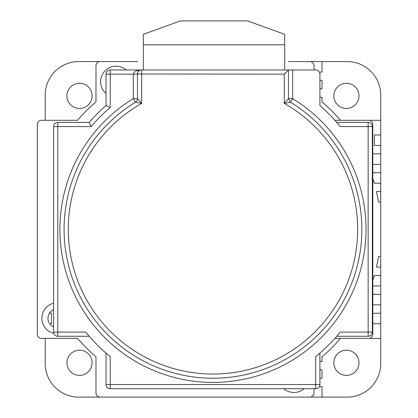 <?xml version="1.0" encoding="UTF-8"?>
<svg xmlns="http://www.w3.org/2000/svg" width="418" height="418" viewBox="0 0 418 418"><rect width="100%" height="100%" fill="white"/><g stroke="black" fill="none" stroke-linecap="round" stroke-linejoin="round"><path stroke-width="0.63" d="M88.276 335.199L89.212 336.286L57.788 336.286A4.196 4.196 0 0 1 53.598 332.096L85.706 332.096A163.563 163.563 0 0 0 110.216 356.601L110.216 384.518L315.721 384.518L315.721 356.601A163.563 163.563 0 0 0 340.231 332.096L368.143 332.096L368.143 126.586L340.231 126.586A163.563 163.563 0 0 0 319.916 105.582L319.916 74.164A4.196 4.196 0 0 0 315.721 69.968L292.652 69.968L292.652 98.638L290.468 102.217A148.886 148.886 0 0 1 212.966 378.227A148.886 148.886 0 0 1 135.463 102.217L133.285 98.638L137.475 98.638L141.671 103.434L135.463 102.217A4.196 4.196 0 0 0 137.475 98.638L137.475 74.164A4.196 4.196 0 0 1 141.671 69.968L110.216 69.968L141.498 69.973M337.66 123.482L336.725 122.396L368.143 122.396A4.196 4.196 0 0 1 372.339 126.586L372.339 332.096A4.196 4.196 0 0 1 368.143 336.286L336.725 336.286M340.231 332.096L337.76 335.079M318.824 354.03L319.916 353.1L319.916 384.518A4.196 4.196 0 0 1 315.721 388.714L110.216 388.714A4.196 4.196 0 0 1 106.02 384.518L106.02 353.1M110.216 356.601L107.227 354.135M292.652 69.968L288.462 69.968L288.462 98.638L284.266 103.434L284.266 74.164L288.462 69.968L141.671 69.968L141.671 103.434A144.691 144.691 0 0 0 212.966 374.032A144.691 144.691 0 0 0 284.266 103.434L290.468 102.217L288.462 98.638L290.468 102.217A148.886 148.886 0 0 1 212.966 378.227A148.886 148.886 0 0 1 64.079 229.341M137.48 73.991L284.266 74.164M288.462 98.638L292.652 98.638A153.082 153.082 0 0 1 212.966 382.423A153.082 153.082 0 0 1 133.285 98.638L133.285 74.164C133.817 71.635 136.613 70.234 141.671 69.968M53.598 332.096L53.598 126.586A4.196 4.196 0 0 1 57.788 122.396L89.212 122.396A163.563 163.563 0 0 1 106.02 105.582L106.02 74.164A4.196 4.196 0 0 1 110.216 69.968L110.216 107.515A159.373 159.373 0 0 0 91.145 126.586L57.788 126.586L57.788 336.286M106.02 105.582L110.216 107.515M89.212 122.396L91.145 126.586M53.598 309.618A9.436 9.436 0 0 0 53.598 326.886M283.801 388.714A15.518 15.518 0 0 0 304.09 388.714M53.598 303.212A15.518 15.518 0 0 0 53.786 333.345M126.262 69.968A15.518 15.518 0 0 0 101.564 76.327A15.518 15.518 0 0 0 106.02 93.496M137.475 61.582L100.184 61.582A4.196 4.196 0 0 0 95.988 65.778L95.988 101.856A167.759 167.759 0 0 0 77.544 120.295L41.466 120.295A4.196 4.196 0 0 0 37.275 124.491L37.275 334.191A4.196 4.196 0 0 0 41.466 338.387L77.544 338.387A167.759 167.759 0 0 0 95.988 356.826L95.988 392.904A4.196 4.196 0 0 0 100.184 397.1L309.879 397.1A4.196 4.196 0 0 0 314.075 392.904L314.075 388.714M314.075 69.968L314.075 65.778A4.196 4.196 0 0 0 309.879 61.582L288.462 61.582M334.881 338.387L368.598 338.387A4.196 4.196 0 0 0 372.793 334.191L372.793 124.491A4.196 4.196 0 0 0 368.598 120.295L334.881 120.295M92.096 362.793A12.582 12.582 0 0 1 79.514 375.374A12.582 12.582 0 0 1 66.932 362.793A12.582 12.582 0 0 1 79.514 350.211A12.582 12.582 0 0 1 92.096 362.793M358.999 362.793A12.582 12.582 0 0 1 346.417 375.374A12.582 12.582 0 0 1 333.836 362.793A12.582 12.582 0 0 1 346.417 350.211A12.582 12.582 0 0 1 358.999 362.793M358.999 95.889A12.582 12.582 0 0 1 346.417 108.471A12.582 12.582 0 0 1 333.836 95.889A12.582 12.582 0 0 1 346.417 83.307A12.582 12.582 0 0 1 358.999 95.889M92.096 95.889A12.582 12.582 0 0 1 79.514 108.471A12.582 12.582 0 0 1 66.932 95.889A12.582 12.582 0 0 1 79.514 83.307A12.582 12.582 0 0 1 92.096 95.889M45.207 338.387L45.207 363.55A33.55 33.55 0 0 0 78.762 397.1L103.925 397.1M118.602 397.1L129.089 397.1M137.475 397.1L147.962 397.1M156.348 397.1L166.834 397.1M175.22 397.1L185.707 397.1M240.23 397.1L250.711 397.1M259.103 397.1L269.589 397.1M277.975 397.1L288.462 397.1M296.848 397.1L347.175 397.1A33.55 33.55 0 0 0 380.725 363.55L380.725 338.387L370.243 338.387L370.243 338.047M372.793 323.704L380.725 323.704L380.725 313.218L372.793 313.218M372.793 304.832L380.725 304.832L380.725 294.345L372.793 294.345M372.793 285.959L380.725 285.959L380.725 275.472L374.262 275.472A167.759 167.759 0 0 1 372.793 280.326M380.725 267.086L380.725 256.6L378.499 256.6A167.759 167.759 0 0 1 376.425 267.086L380.725 267.086L380.725 275.472M380.725 202.082L380.725 191.596L376.425 191.596A167.759 167.759 0 0 1 378.499 202.082L380.725 202.082L380.725 256.6M372.793 178.355A167.759 167.759 0 0 1 374.262 183.209L380.725 183.209L380.725 172.723L372.793 172.723M372.793 164.337L380.725 164.337L380.725 153.85L372.793 153.85M380.725 145.459L380.725 134.977L374.434 134.977L374.434 145.459L380.725 145.459L380.725 153.85M370.243 120.635L370.243 120.295L380.725 120.295L380.725 95.132A33.55 33.55 0 0 0 347.175 61.582L322.012 61.582L322.012 72.068L319.352 72.068M322.012 61.582L296.848 61.582M129.089 61.582L118.602 61.582M103.925 61.582L78.762 61.582A33.55 33.55 0 0 0 45.207 95.132L45.207 120.295M319.916 369.841L322.012 369.841L322.012 378.227L319.916 378.227M319.352 386.613L322.012 386.613L322.012 397.1M319.916 80.455L322.012 80.455L322.012 88.841L319.916 88.841M340.456 338.387A167.759 167.759 0 0 1 322.012 356.826L322.012 361.45L319.916 361.45M380.725 323.704L380.725 338.387M380.725 304.832L380.725 313.218M380.725 285.959L380.725 294.345M380.725 183.209L380.725 191.596M380.725 164.337L380.725 172.723M380.725 120.295L380.725 134.977M319.916 97.232L322.012 97.232L322.012 101.856A167.759 167.759 0 0 1 340.456 120.295M49.7 323.704L51.498 323.704L51.498 313.218L49.423 313.218M143.348 44.804L284.684 44.804L284.684 34.323L247.566 20.9L180.466 20.9L143.348 34.323L143.348 69.968M284.684 44.804L284.684 69.968M372.339 126.586L368.143 126.586L368.143 122.396M368.143 336.286L368.143 332.096L372.339 332.096M315.721 388.714L315.721 384.518L319.916 384.518M106.02 384.518L110.216 384.518L110.216 388.714M106.02 74.164L137.475 74.164M135.463 102.217A4.196 4.196 0 0 0 137.475 98.638M57.788 122.396L57.788 126.586L53.598 126.586"/></g></svg>
